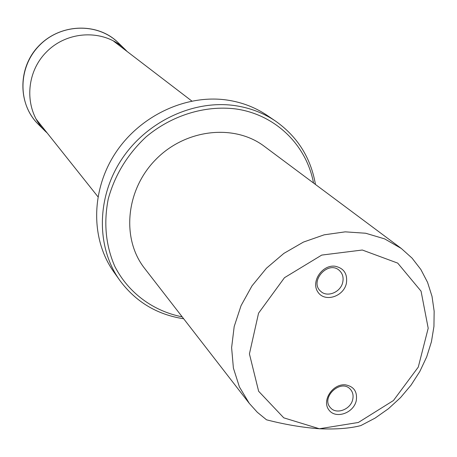 <?xml version="1.0" encoding="UTF-8"?>
<svg xmlns="http://www.w3.org/2000/svg" width="457" height="457" viewBox="0 0 457 457"><rect width="100%" height="100%" fill="white"/><g stroke="black" fill="none" stroke-linecap="round" stroke-linejoin="round"><path stroke-width="0.69" d="M334.992 266.214C343.944 268.128 347.731 273.886 346.36 283.483C343.464 296.839 324.636 302.591 317.912 292.063C310.669 281.895 322.088 264.563 334.992 266.214M345.281 384.828C353.935 386.388 357.591 391.712 356.237 400.8C353.41 413.476 335.175 419.412 328.703 409.672C321.717 400.281 332.799 383.629 345.281 384.828M319.363 428.757L283.768 417.835L258.639 391.272L249.425 353.895L258.559 313.171L284.477 277.696L321.722 255.086L362.304 250.019L397.727 263.118L421.063 291.178L428.198 328.246L418.275 367.097L393.448 400.532L358.351 422.474L319.363 428.757C302.283 427.484 284.665 424.496 266.517 419.806L257.302 412.26L249.293 403.394L239.399 386.913L233.396 368.074L231.613 347.657L234.19 326.532L241.068 305.624L251.99 285.882L266.471 268.202L283.877 253.389L303.408 242.096L324.179 234.824L345.252 231.848L365.703 233.247L384.645 238.891L401.309 248.471L412.065 258.125L420.874 269.521L427.569 282.38L432.019 296.376L434.15 311.171L433.944 326.418L431.431 341.779L426.684 356.906L419.829 371.472L411.026 385.16L400.481 397.67L388.41 408.735L375.083 418.115L360.79 425.598C349.805 428.42 335.998 429.471 319.363 428.757M249.293 403.394L144.595 268.362C121.265 238.817 125.704 189.918 155.751 159.556C185.542 128.937 234.344 123.573 264.329 146.343L401.309 248.471M313.513 183.011C306.51 144.972 275.205 114.204 235.218 108.869C204.627 105.23 171.706 115.41 146.143 136.826C127.497 154.283 114.873 174.957 108.269 198.852C103.522 222.93 105.71 245.466 114.838 266.454C128.394 292.92 153.226 311.137 182.189 316.844M183.674 318.769C156.957 314.633 135.632 301.791 119.705 280.244L113.81 271.926C90.726 239.554 90.715 190.9 115.25 153.346C139.728 115.77 185.942 94.062 227.026 100.043C241.919 102.242 255.349 107.395 267.311 115.501L275.737 121.236C297.581 136.752 310.823 157.831 315.461 184.468M119.705 280.244C96.313 247.448 96.358 198.052 121.328 159.876C146.234 121.682 193.202 99.575 234.887 105.596C250.002 107.812 263.615 113.022 275.737 121.236M352.718 399.475C353.615 395.419 352.821 392.015 350.336 389.25C340.893 378.367 320.397 397.499 330.52 407.753C336.318 414.899 350.69 409.501 352.718 399.475M342.739 282.26C343.738 277.433 342.607 273.503 339.351 270.464C328.252 259.953 308.978 281.392 320.654 291.246C327.138 297.833 340.756 292.263 342.739 282.26M127.126 51.504L125.349 49.659C105.007 29.128 67.785 29.945 46.294 52.149C24.501 74.057 24.392 111.285 45.3 131.239L47.174 132.976M124.624 48.956L118.546 43.061C98.164 22.484 60.912 23.238 39.439 45.42C17.669 67.31 17.612 104.567 38.577 124.555L44.586 130.525M191.837 101.048L113.696 41.216M97.935 196.744L36.36 119.391M118.546 43.061C98.661 22.536 60.153 22.616 37.914 46.837C17.909 68.167 17.634 104.282 38.577 124.555"/></g></svg>
